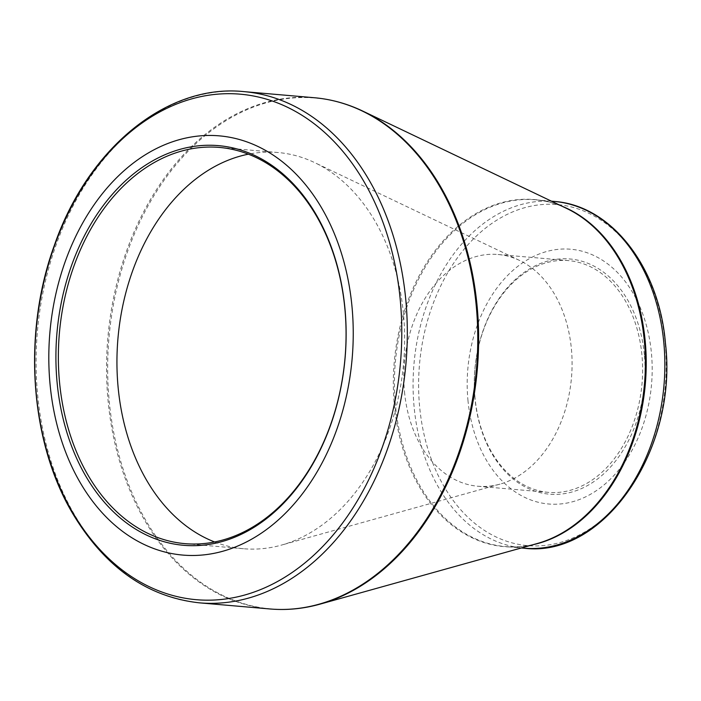 <?xml version="1.0" encoding="UTF-8"?>
<svg xmlns="http://www.w3.org/2000/svg" width="701" height="701" viewBox="0 0 701 701"><rect width="100%" height="100%" fill="white"/><g stroke="black" fill="none" stroke-linecap="round" stroke-linejoin="round"><path stroke-width="0.53" stroke-dasharray="3.5 2.63" d="M467.944 400.183A127.854 92.173 -85 0 0 615.811 473.42A127.854 92.173 -85 0 0 595.272 256.18A127.854 92.173 -85 0 0 467.944 400.183M644.368 354.811A118.04 85.101 -85 0 0 507.848 287.2A118.04 85.101 -85 0 0 526.81 487.773A118.04 85.101 -85 0 0 644.368 354.811M475.033 397.949A116.313 83.857 95 0 1 568.546 260.614A116.313 83.857 95 0 1 641.932 355.03A116.313 83.857 95 0 1 548.419 492.365A116.313 83.857 95 0 1 475.033 397.949M404.495 391.824A116.313 83.857 -85 0 0 477.88 486.24A116.313 83.857 -85 0 0 500.032 484.119A116.313 83.857 -85 0 0 571.481 377.62A116.313 83.857 -85 0 0 519.467 260.395A116.313 83.857 -85 0 0 498.008 254.489A116.313 83.857 -85 0 0 404.495 391.824M214.646 541.978A198.856 143.363 -85 0 0 243.571 548.734A198.856 143.363 -85 0 0 281.443 545.106A198.856 143.363 -85 0 0 403.61 363.039A198.856 143.363 -85 0 0 314.679 162.623A198.856 143.363 -85 0 0 277.999 152.52A198.856 143.363 -85 0 0 248.338 154.185M314.381 97.737A256.584 184.976 -85 0 0 107.893 337.347A256.584 184.976 -85 0 0 269.964 608.967M199.505 602.851A256.584 184.976 95 0 1 37.433 331.222A256.584 184.976 95 0 1 243.922 91.621M551.485 201.196L535.38 199.794C546.105 200.731 556.498 203.597 566.557 208.39A174.207 125.593 -85 0 0 394.356 405.239A174.207 125.593 -85 0 0 537.448 543.468C526.705 546.456 515.98 547.481 505.255 546.561A174.032 125.47 95 0 1 395.452 405.292A174.032 125.47 95 0 1 535.38 199.794A174.032 125.47 95 0 1 562.141 206.278M319.787 604.209A256.408 184.854 95 0 1 109.181 400.753A256.408 184.854 95 0 1 362.636 111.021M554.035 201.415A174.032 125.47 -85 0 0 414.107 406.904A174.032 125.47 -85 0 0 523.91 548.182M532.734 544.782A174.032 125.47 95 0 1 505.255 546.561L521.36 547.954M665.214 343.516A171.149 123.385 95 0 1 558.294 542.995A171.149 123.385 95 0 1 419.627 406.676A171.149 123.385 95 0 1 526.547 207.198A171.149 123.385 95 0 1 665.214 343.516M568.546 260.614L498.008 254.489M548.419 492.365L477.88 486.24M519.467 260.395L314.679 162.623M500.032 484.119L281.443 545.106M277.999 152.52L219.413 147.429M243.571 548.734L184.994 543.652"/><path stroke-width="1.05" d="M57.096 382.448A200.591 144.608 95 0 1 256.855 156.516A200.591 144.608 95 0 1 289.075 497.342A200.591 144.608 95 0 1 57.096 382.448M50.051 384.253A210.405 151.688 -85 0 0 293.386 504.773A210.405 151.688 -85 0 0 259.589 147.271A210.405 151.688 -85 0 0 50.051 384.253M248.338 154.185A198.856 143.363 -85 0 0 118.119 387.32A198.856 143.363 -85 0 0 214.646 541.978M59.532 382.229A198.856 143.363 -85 0 0 184.994 543.652A198.856 143.363 -85 0 0 345.032 357.948A198.856 143.363 -85 0 0 219.413 147.429A198.856 143.363 -85 0 0 59.532 382.229M36.25 393.743A253.692 182.9 -85 0 0 241.792 595.806A253.692 182.9 -85 0 0 400.28 300.124A253.692 182.9 -85 0 0 194.738 98.061A253.692 182.9 -85 0 0 36.25 393.743M319.787 604.209L537.448 543.468A174.207 125.593 -85 0 0 644.473 383.964A174.207 125.593 -85 0 0 566.557 208.39L362.636 111.021A256.408 184.854 95 0 1 477.109 306.127A256.408 184.854 95 0 1 319.787 604.209C303.235 608.81 286.621 610.405 269.964 608.967A256.584 184.976 -85 0 0 476.259 306.013A256.584 184.976 -85 0 0 314.381 97.737L243.922 91.621A256.584 184.976 95 0 1 405.8 299.888A256.584 184.976 95 0 1 199.505 602.851C147.429 597.103 105.29 567.547 73.088 514.201C29.775 441.963 22.266 333.177 54.319 245.455C87.634 148.638 166.785 83.559 243.922 91.621M554.035 201.415C611.438 205.235 659.238 267.318 665.442 343.21C678.209 448.938 604.209 558.592 523.91 548.182A174.032 125.47 -85 0 0 663.829 342.684A174.032 125.47 -85 0 0 554.035 201.415L551.485 201.196M562.141 206.278A174.032 125.47 95 0 1 645.314 384.034A174.032 125.47 95 0 1 532.734 544.782M269.964 608.967L199.505 602.851M523.91 548.182L521.36 547.954M314.381 97.737C331.038 99.2 347.118 103.634 362.636 111.021"/></g></svg>
